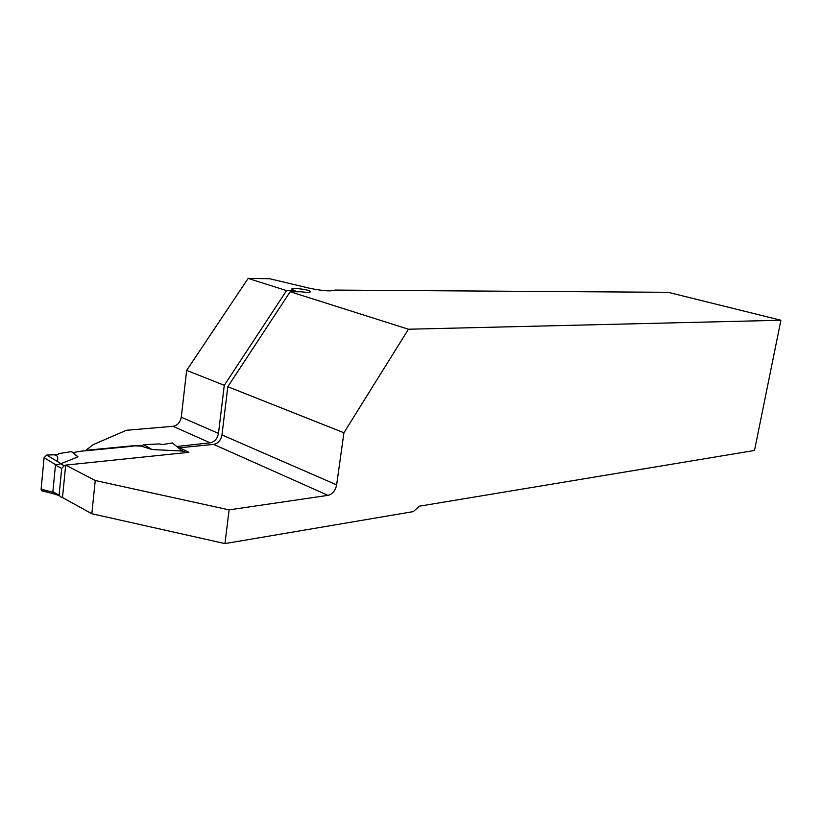 <?xml version="1.0" encoding="UTF-8"?>
<svg xmlns="http://www.w3.org/2000/svg" width="822" height="822" viewBox="0 0 822 822"><rect width="100%" height="100%" fill="white"/><g stroke="black" fill="none" stroke-linecap="round" stroke-linejoin="round"><path stroke-width="1.23" d="M229.112 509.876L328.009 495.358L213.617 444.383L179.699 447.785L188.855 452.316L65.678 465.108L95.249 480.521L229.112 509.876L224.94 543.589L413.271 511.613L419.528 506.157L754.504 450.466L780.9 320.251L668.081 292.303L335.037 290.084C331.266 291.512 322.974 290.947 310.141 288.378L269.657 278.73L248.131 278.411L186.656 370.393L181.272 417.216L218.477 433.41C217.409 438.732 214.624 441.866 210.134 442.832L173.041 426.31L126.3 430.296L93.225 444.63L85.868 450.312L132.989 445.791L141.199 446.069L151.885 449.521L182.813 451.062M173.041 426.31C177.511 425.416 180.254 422.385 181.272 417.216M65.678 465.108L62.493 497.557L91.828 513.74L224.94 543.589M132.989 445.791L142.042 445.627M176.771 446.49L210.134 442.832M213.617 444.383C218.107 443.418 220.892 440.263 221.971 434.93L336.64 484.867L343.925 432.752L408.452 329.221L780.9 320.251M336.64 484.867C335.407 490.631 332.53 494.135 328.009 495.358M248.131 278.411L286.559 290.598L295.119 290.649L292.447 289.693C287.957 287.371 306.452 288.912 310.058 291.142C311.384 292.437 308.353 292.653 300.965 291.789L290.166 291.738L408.452 329.221M186.656 370.393L224.283 385.313L286.559 290.598M218.477 433.41L224.283 385.313M182.453 449.367L182.258 451.011M179.699 447.785L179.576 448.802M290.166 291.738L227.817 386.72L343.925 432.752M227.817 386.72L221.971 434.93M295.119 290.649L294.975 291.759M95.249 480.521L91.828 513.74M62.534 497.105L61.126 497.279L59.112 495.142L61.712 468.386L64.219 465.704L65.626 465.56M132.948 446.223L79.868 451.319L73.271 452.624L77.967 456.868L61.044 463.659L55.464 465.098L52.896 491.72L54.951 494.084M151.885 449.521L143.809 444.702L141.199 446.069M143.809 444.702L159.129 443.931L162.653 444.538L172.425 442.945L182.453 451.196M77.967 456.868L71.411 451.638L58.845 453.58L57.9 454.679L46.71 455.069L61.044 463.659M71.411 451.638L73.271 452.624M55.619 494.505L57.468 494.988M46.71 455.069L44.09 457.71L55.762 464.738M44.09 457.71L41.11 489.162L53.101 492.296M43.268 491.268L41.521 490.672L41.11 489.162M46.772 490.642C39.497 493.59 41.521 484.384 42.056 479.185L43.309 465.93C43.967 461.676 42.857 456.066 47.779 455.028C53.553 454.545 59.595 453.713 57.252 461.378M64.219 465.704L60.201 463.608M186.142 452.593L182.772 451.042M61.712 468.386L55.464 465.098M59.112 495.142L52.896 491.72M309.935 292.139L310.058 291.152M59.153 495.913L53.358 492.717M182.494 451.196L174.202 444.373M54.797 494.156L41.521 490.672"/></g></svg>
